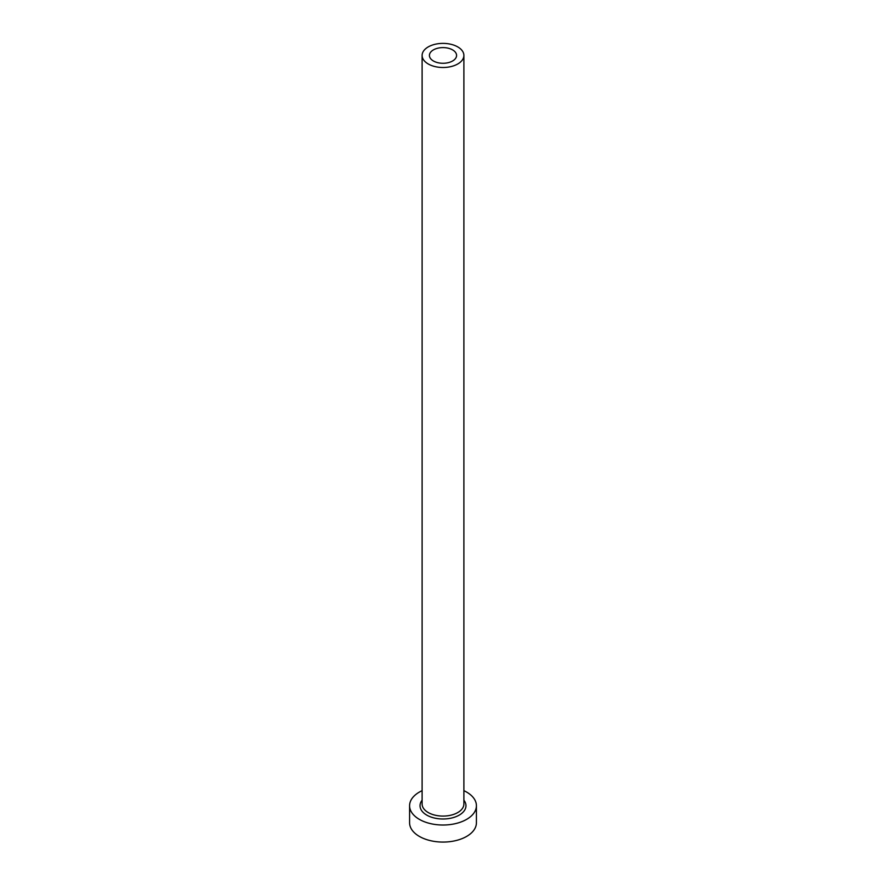 <?xml version="1.0" encoding="UTF-8"?>
<svg xmlns="http://www.w3.org/2000/svg" width="886" height="886" viewBox="0 0 886 886"><rect width="100%" height="100%" fill="white"/><g stroke="black" fill="none" stroke-linecap="round" stroke-linejoin="round"><path stroke-width="1.33" d="M452.602 49.893A13.578 7.841 0 0 0 437.806 48.198A13.578 7.841 0 0 0 429.422 55.441A13.578 7.841 0 0 0 433.398 60.979A13.578 7.841 0 0 0 448.194 62.684A13.578 7.841 0 0 0 456.578 55.441A13.578 7.841 0 0 0 452.602 49.893M428.237 63.969A20.887 12.061 0 0 0 450.996 66.583A20.887 12.061 0 0 0 463.887 55.441A20.887 12.061 0 0 0 457.763 46.914A20.887 12.061 0 0 0 435.004 44.3A20.887 12.061 0 0 0 422.113 55.441A20.887 12.061 0 0 0 428.237 63.969M422.113 790.666A33.413 19.293 0 0 0 409.587 805.728A33.413 19.293 0 0 0 419.377 819.373A33.413 19.293 0 0 0 455.792 823.548A33.413 19.293 0 0 0 476.413 805.728A33.413 19.293 0 0 0 466.623 792.084A33.413 19.293 0 0 0 463.887 790.666M409.587 805.728L409.587 822.784A33.413 19.293 0 0 0 419.377 836.417A33.413 19.293 0 0 0 455.792 840.604A33.413 19.293 0 0 0 476.413 822.784L476.413 805.728M463.887 800.202A22.97 13.268 180 0 1 456.113 816.615A22.97 13.268 180 0 1 426.753 815.109A22.97 13.268 180 0 1 422.113 800.202M422.113 55.441L422.113 804.023A20.887 12.061 0 0 0 428.237 812.551A20.887 12.061 0 0 0 450.996 815.164A20.887 12.061 0 0 0 463.887 804.023L463.887 55.441"/></g></svg>
